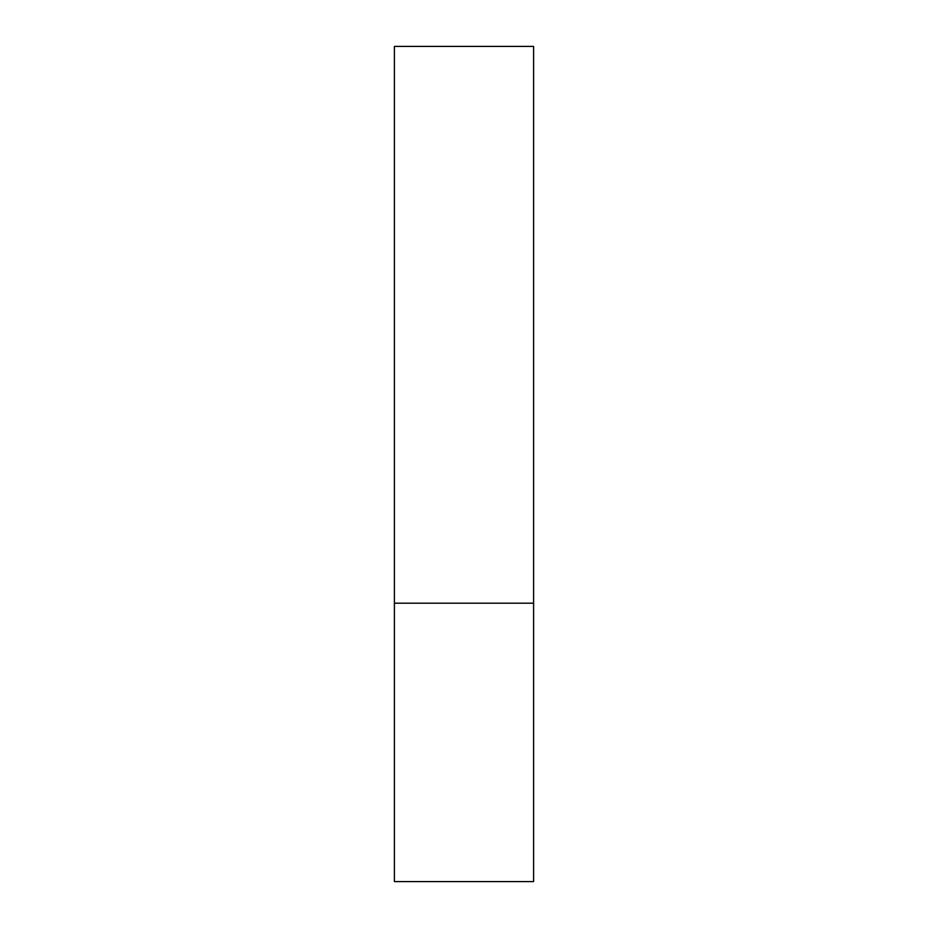 <?xml version="1.0" encoding="UTF-8"?>
<svg xmlns="http://www.w3.org/2000/svg" width="928" height="928" viewBox="0 0 928 928"><rect width="100%" height="100%" fill="white"/><g stroke="black" fill="none" stroke-linecap="round" stroke-linejoin="round"><path stroke-width="1.39" d="M533.6 603.2L533.6 881.6L394.4 881.6L394.4 46.4L533.6 46.4L533.6 603.2L394.4 603.2"/></g></svg>
